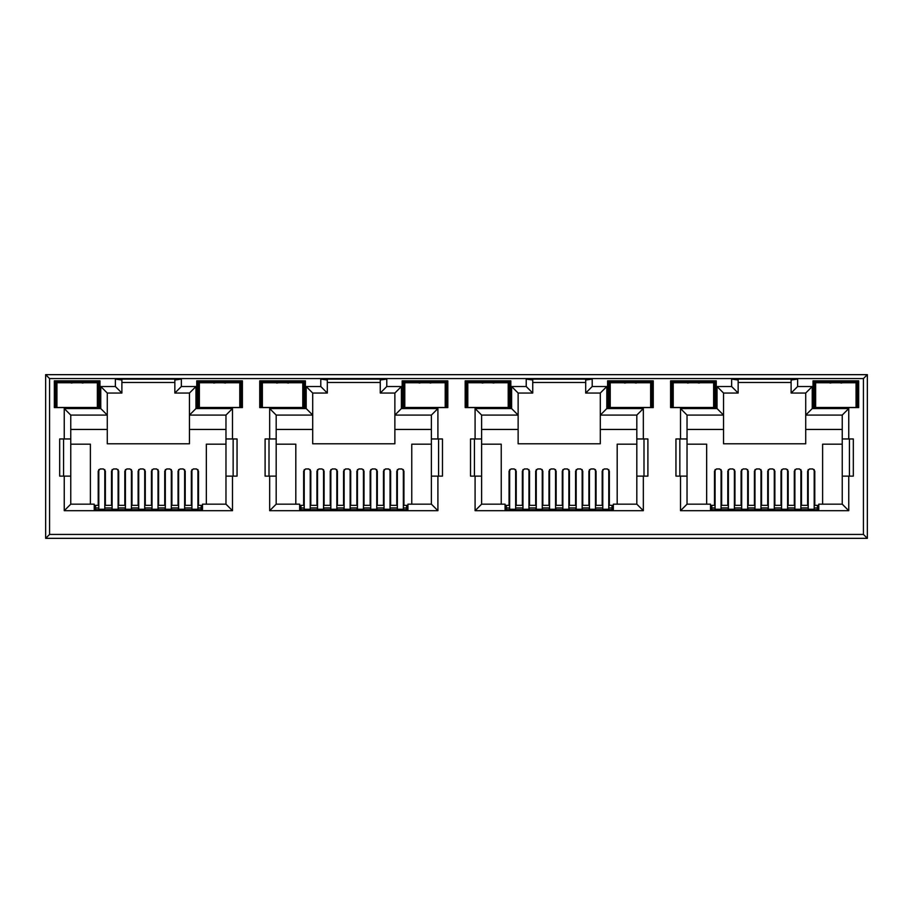 <?xml version="1.0" encoding="UTF-8"?>
<svg xmlns="http://www.w3.org/2000/svg" width="913" height="913" viewBox="0 0 913 913"><rect width="100%" height="100%" fill="white"/><g stroke="black" fill="none" stroke-linecap="round" stroke-linejoin="round"><path stroke-width="1.37" d="M222.51 407.46L216.632 407.46M213.733 383.049L219.577 382.159L225.42 383.049M423.917 407.575L422.08 407.46M419.158 383.049L425.002 382.159L430.845 383.049M629.342 407.575L627.505 407.46M624.583 383.049L630.427 382.159L636.27 383.049M834.767 407.575L832.93 407.46M830.008 383.049L835.852 382.159L841.695 383.049M300.959 507.046L299.658 507.046M506.384 507.046L505.083 507.046M711.809 507.046L710.508 507.046M95.534 507.046L94.233 507.046M407.917 507.046L406.616 507.046M613.342 507.046L612.041 507.046M818.767 507.046L817.466 507.046M202.492 507.046L201.191 507.046M54.324 407.586L99.974 407.586L99.974 380.847L54.324 380.847L54.324 407.586M196.752 407.586L242.402 407.586L242.402 380.847L196.752 380.847L196.752 407.586M259.749 407.586L305.399 407.586L305.399 380.847L259.749 380.847L259.749 407.586M465.174 407.586L510.824 407.586L510.824 380.847L465.174 380.847L465.174 407.586M467.787 391.289L466.988 391.289L466.475 382.159L509.522 382.159L509.522 407.586L508.21 407.586M487.999 407.586L472.352 407.586M402.177 407.586L447.827 407.586L447.827 380.847L402.177 380.847L402.177 407.586M445.213 407.586L446.525 407.586L446.046 398.73L445.213 398.73M425.002 407.586L409.355 407.586M670.599 407.586L716.249 407.586L716.249 380.847L670.599 380.847L670.599 407.586M713.635 391.289L714.434 391.289L714.947 382.159L714.947 407.586L713.635 407.586M693.424 407.586L677.777 407.586M607.601 407.586L653.252 407.586L653.252 380.847L607.601 380.847L607.601 407.586M650.638 407.586L651.95 407.586L651.95 382.159L608.903 382.159L607.601 380.847M630.427 407.586L614.78 407.586M49.564 534.436L45.65 538.339L867.35 538.339L863.436 534.436L863.436 378.564L49.564 378.564L49.564 534.436L863.436 534.436M306.186 386.53L306.186 408.568L269.666 408.568L269.666 438.959L265.101 438.959L265.101 476.13L269.666 476.13L269.666 510.698L437.909 510.698L437.909 476.13L442.474 476.13L442.474 438.959L431.393 438.959L431.393 415.084L394.873 415.084L394.873 443.786L312.703 443.786L312.703 393.046L327.311 393.046L327.311 380.002L320.794 379.089L320.794 386.53L306.186 386.53L312.703 393.046M310.808 505.346L310.808 471.119L308.856 468.951L305.593 468.951L303.641 471.119L303.641 505.346M269.666 476.13L276.183 476.13L276.183 504.17L299.658 504.17L299.658 509.648L407.917 509.648L407.917 504.17L431.393 504.17L431.393 438.959M403.934 505.346L403.934 471.119L401.982 468.951L398.719 468.951L396.767 471.119L396.767 505.346M431.393 444.175L411.763 444.175L411.763 504.17M295.812 504.17L295.812 444.175L276.183 444.175M324.115 505.346L324.115 471.119L322.163 468.951L318.899 468.951L316.937 471.119L316.937 505.346M337.422 505.346L337.422 471.119L335.459 468.951L332.206 468.951L330.244 471.119L330.244 505.346M350.718 505.346L350.718 471.119L348.766 468.951L345.502 468.951L343.55 471.119L343.55 505.346M364.025 505.346L364.025 471.119L362.073 468.951L358.809 468.951L356.857 471.119L356.857 505.346M377.331 505.346L377.331 471.119L375.369 468.951L372.116 468.951L370.153 471.119L370.153 505.346M390.638 505.346L390.638 471.119L388.676 468.951L385.412 468.951L383.46 471.119L383.46 505.346M232.484 510.698L232.484 476.13L237.049 476.13L237.049 438.959L232.484 438.959L232.484 408.568L195.964 408.568L195.964 386.53L181.356 386.53L181.356 379.089L115.369 379.089L115.369 386.53L100.761 386.53L100.761 408.568L64.241 408.568L64.241 438.959L59.676 438.959L59.676 476.13L64.241 476.13L64.241 510.698L232.484 510.698L225.968 504.17L202.492 504.17L202.492 509.648L94.233 509.648L94.233 504.17L70.758 504.17L70.758 415.084L107.278 415.084L107.278 443.786L189.448 443.786L189.448 429.441L225.968 429.441L225.968 415.084L189.448 415.084L189.448 429.441M225.968 444.175L206.338 444.175L206.338 504.17M225.968 429.441L225.968 504.17L225.968 476.13L232.484 476.13M232.484 438.959L225.968 438.959L225.968 415.084L232.484 408.568M195.964 386.53L189.448 393.046L189.448 415.084L195.964 408.568M70.758 429.441L107.278 429.441M90.387 504.17L90.387 444.175L70.758 444.175M105.383 505.346L105.383 471.119L103.431 468.951L100.168 468.951L98.216 471.119L98.216 505.346M118.69 505.346L118.69 471.119L116.738 468.951L113.474 468.951L111.512 471.119L111.512 505.346M131.997 505.346L131.997 471.119L130.034 468.951L126.781 468.951L124.819 471.119L124.819 505.346M145.293 505.346L145.293 471.119L143.341 468.951L140.077 468.951L138.125 471.119L138.125 505.346M158.6 505.346L158.6 471.119L156.648 468.951L153.384 468.951L151.432 471.119L151.432 505.346M171.906 505.346L171.906 471.119L169.944 468.951L166.691 468.951L164.728 471.119L164.728 505.346M185.213 505.346L185.213 471.119L183.251 468.951L179.987 468.951L178.035 471.119L178.035 505.346M198.509 505.346L198.509 471.119L196.557 468.951L193.294 468.951L191.342 471.119L191.342 505.346M189.448 393.046L174.84 393.046L174.84 380.002L181.356 379.089M174.84 382.479L121.886 382.479M687.033 429.441L723.553 429.441L723.553 443.786L805.723 443.786L805.723 429.441L842.243 429.441M842.243 444.175L822.613 444.175L822.613 504.17M706.662 504.17L706.662 444.175L687.033 444.175M721.658 505.346L721.658 471.119L719.706 468.951L716.443 468.951L714.491 471.119L714.491 505.346M734.965 505.346L734.965 471.119L733.013 468.951L729.749 468.951L727.787 471.119L727.787 505.346M748.272 505.346L748.272 471.119L746.309 468.951L743.056 468.951L741.094 471.119L741.094 505.346M761.568 505.346L761.568 471.119L759.616 468.951L756.352 468.951L754.4 471.119L754.4 505.346M774.875 505.346L774.875 471.119L772.923 468.951L769.659 468.951L767.707 471.119L767.707 505.346M788.181 505.346L788.181 471.119L786.219 468.951L782.966 468.951L781.003 471.119L781.003 505.346M801.488 505.346L801.488 471.119L799.526 468.951L796.262 468.951L794.31 471.119L794.31 505.346M814.784 505.346L814.784 471.119L812.832 468.951L809.569 468.951L807.617 471.119L807.617 505.346M791.115 393.046L797.631 386.53L797.631 379.089L791.115 380.002L791.115 393.046L805.723 393.046L805.723 429.441M848.759 476.13L853.324 476.13L853.324 438.959L848.759 438.959L848.759 408.568L812.239 408.568L805.723 415.084L842.243 415.084L842.243 504.17L848.759 510.698L848.759 476.13L842.243 476.13M738.16 382.479L791.115 382.479M797.631 379.089L731.644 379.089L738.16 380.002L738.16 393.046L723.553 393.046L717.036 386.53L717.036 408.568L680.516 408.568L680.516 438.959L687.033 438.959L687.033 415.084L680.516 408.568M723.553 429.441L723.553 415.084L687.033 415.084M680.516 438.959L675.951 438.959L675.951 476.13L680.516 476.13L680.516 510.698L687.033 504.17L687.033 438.959M687.033 504.17L710.508 504.17L710.508 509.648L818.767 509.648L818.767 504.17L842.243 504.17M849.421 476.13L849.421 438.959M679.854 438.959L679.854 476.13M481.608 429.441L518.128 429.441L518.128 443.786L600.298 443.786L600.298 429.441L636.818 429.441M636.818 444.175L617.188 444.175L617.188 504.17M501.237 504.17L501.237 444.175L481.608 444.175M516.233 505.346L516.233 471.119L514.281 468.951L511.018 468.951L509.066 471.119L509.066 505.346M529.54 505.346L529.54 471.119L527.588 468.951L524.324 468.951L522.362 471.119L522.362 505.346M542.847 505.346L542.847 471.119L540.884 468.951L537.631 468.951L535.669 471.119L535.669 505.346M556.143 505.346L556.143 471.119L554.191 468.951L550.927 468.951L548.975 471.119L548.975 505.346M569.45 505.346L569.45 471.119L567.498 468.951L564.234 468.951L562.282 471.119L562.282 505.346M582.756 505.346L582.756 471.119L580.794 468.951L577.541 468.951L575.578 471.119L575.578 505.346M596.063 505.346L596.063 471.119L594.101 468.951L590.837 468.951L588.885 471.119L588.885 505.346M609.359 505.346L609.359 471.119L607.407 468.951L604.144 468.951L602.192 471.119L602.192 505.346M511.611 386.53L518.128 393.046L532.736 393.046L526.219 386.53L511.611 386.53L511.611 408.568L475.091 408.568L475.091 438.959L470.526 438.959L470.526 476.13L475.091 476.13L475.091 510.698L643.334 510.698L643.334 476.13L647.899 476.13L647.899 438.959L636.818 438.959L636.818 415.084L600.298 415.084L600.298 429.441M643.334 438.959L643.334 408.568L606.814 408.568L606.814 386.53L600.298 393.046L585.69 393.046L585.69 380.002L592.206 379.089L526.219 379.089L532.736 380.002L532.736 393.046M532.736 382.479L585.69 382.479M518.128 429.441L518.128 415.084L481.608 415.084L481.608 504.17L505.083 504.17L505.083 509.648L613.342 509.648L613.342 504.17L636.818 504.17L636.818 438.959M643.996 476.13L643.996 438.959M474.429 438.959L474.429 476.13M394.873 429.441L431.393 429.441M437.909 438.959L437.909 408.568L401.389 408.568L401.389 386.53L394.873 393.046L380.264 393.046L380.264 380.002L386.781 379.089L320.794 379.089M327.311 382.479L380.264 382.479M306.186 408.568L312.703 415.084L276.183 415.084L276.183 476.13M276.183 429.441L312.703 429.441M438.571 476.13L438.571 438.959M269.004 438.959L269.004 476.13M63.579 438.959L63.579 476.13M115.369 379.089L121.886 380.002L121.886 393.046L107.278 393.046L107.278 415.084L100.761 408.568M233.146 476.13L233.146 438.959M863.436 378.564L867.35 374.661L45.65 374.661L49.564 378.564M867.35 374.661L867.35 538.339M45.65 538.339L45.65 374.661M64.241 438.959L70.758 438.959M64.241 476.13L70.758 476.13M64.241 510.698L70.758 504.17M181.356 386.53L174.84 393.046M115.369 386.53L121.886 393.046M100.761 386.53L107.278 393.046M64.241 408.568L70.758 415.084M269.666 438.959L276.183 438.959M269.666 510.698L276.183 504.17M437.909 510.698L431.393 504.17M437.909 476.13L431.393 476.13M437.909 408.568L431.393 415.084M401.389 408.568L394.873 415.084L394.873 393.046M401.389 386.53L386.781 386.53L380.264 393.046M327.311 393.046L320.794 386.53M269.666 408.568L276.183 415.084M475.091 438.959L481.608 438.959M475.091 476.13L481.608 476.13M475.091 510.698L481.608 504.17M643.334 510.698L636.818 504.17M643.334 476.13L636.818 476.13M643.334 408.568L636.818 415.084M606.814 408.568L600.298 415.084L600.298 393.046M606.814 386.53L592.206 386.53L585.69 393.046M511.611 408.568L518.128 415.084L518.128 393.046M475.091 408.568L481.608 415.084M680.516 476.13L687.033 476.13M848.759 438.959L842.243 438.959M848.759 408.568L842.243 415.084M805.723 393.046L812.239 386.53L797.631 386.53M738.16 393.046L731.644 386.53L717.036 386.53M723.553 393.046L723.553 415.084L717.036 408.568M856.063 391.289L856.862 391.289L857.375 382.159L858.677 380.847L813.027 380.847L813.027 407.586L857.375 407.586L856.896 398.73L856.063 398.73M857.375 407.586L857.375 382.159L814.328 382.159L813.027 380.847M856.063 407.586L858.677 407.586L858.677 380.847M815.64 398.456L814.83 398.456L814.328 407.586L814.328 382.159L814.841 391.289L815.64 391.289M716.249 380.847L714.947 382.159L671.9 382.159L670.599 380.847M672.619 391.289L671.9 407.586L671.9 382.159L672.413 391.289L673.212 391.289M650.638 391.015L651.471 391.015L651.95 382.159L653.252 380.847M610.215 398.456L609.405 398.456L608.903 407.586L608.903 382.159L609.416 391.289L610.215 391.289M508.21 391.015L509.043 391.015L509.522 382.159L510.824 380.847M467.194 391.289L466.475 407.586L466.475 382.159L465.174 380.847M445.213 391.289L446.012 391.289L446.525 382.159L403.478 382.159L402.177 380.847M446.525 407.586L446.525 382.159L447.827 380.847M404.79 398.456L403.98 398.456L403.478 407.586L403.478 382.159L403.991 391.289L404.79 391.289M305.399 380.847L304.097 382.159L261.05 382.159L259.749 380.847M302.785 391.015L303.618 391.015L304.097 382.159L304.097 407.586L303.584 398.456L302.785 398.456M262.362 391.289L261.563 391.289L261.05 382.159L261.05 407.586L261.563 398.456L262.362 398.456M261.769 398.456L261.769 391.289M303.378 398.456L303.584 391.289L302.785 391.289M240.381 398.456L241.1 382.159L198.053 382.159L196.752 380.847M239.788 398.456L240.587 398.456L241.1 407.586L241.1 382.159L242.402 380.847M199.365 398.456L198.566 398.456L198.053 407.586L198.053 382.159L198.772 398.456M97.36 391.289L98.159 391.289L98.672 382.159L55.625 382.159L54.324 380.847M97.36 398.456L98.159 398.456L98.672 407.586L98.672 382.159L99.974 380.847M814.83 398.456L815.047 391.289M856.656 391.289L856.896 398.73M838.773 407.46L836.947 407.575M856.873 398.456L856.063 398.456M835.852 407.586L820.205 407.586M714.947 407.586L714.228 391.289M609.622 391.289L609.405 398.456M650.638 398.73L651.471 398.73L651.231 391.289M650.638 391.289L651.471 391.015M651.471 398.73L651.95 407.586M633.348 407.46L631.522 407.575M651.448 398.456L650.638 398.456M696.345 407.46L694.519 407.575M714.445 398.456L713.635 398.456M699.267 383.049L693.424 382.159L687.58 383.049M692.339 407.575L690.502 407.46M673.212 398.456L672.402 398.456M404.197 391.289L403.98 398.456M446.046 398.73L445.806 391.289M427.923 407.46L426.097 407.575M446.023 398.456L445.213 398.456M508.21 398.73L509.043 398.73L509.009 391.289L508.21 391.289M509.043 398.73L509.522 407.586M490.92 407.46L489.094 407.575M509.02 398.456L508.21 398.456M493.842 383.049L487.999 382.159L482.155 383.049M486.914 407.575L485.077 407.46M467.787 398.456L466.977 398.456M285.507 407.46L279.629 407.46M288.417 383.049L282.574 382.159L276.73 383.049M199.365 391.289L198.566 391.289M239.788 391.289L240.587 391.289M56.937 398.456L56.138 398.456L55.625 407.586L55.625 382.159L56.138 391.289L56.937 391.289M97.953 398.456L97.953 391.289M56.344 391.289L56.344 398.456M80.093 407.46L74.215 407.46M71.305 383.049L77.148 382.159L82.992 383.049M197.927 469.579L197.927 509.648M191.924 509.648L191.924 469.579M98.798 469.579L98.798 509.648M104.801 469.579L104.801 509.648M104.801 481.87L105.383 481.87M118.108 469.579L118.108 509.648M112.105 509.648L112.105 469.579M184.62 469.579L184.62 509.648M178.617 509.648L178.617 469.579M131.404 469.579L131.404 509.648M125.412 509.648L125.412 469.579M171.313 481.87L171.906 481.87M171.313 469.579L171.313 509.648M165.321 509.648L165.321 469.579M138.125 481.87L138.708 481.87M144.71 469.579L144.71 509.648M138.708 509.648L138.708 469.579M158.017 469.579L158.017 509.648M152.014 509.648L152.014 469.579M125.149 509.648L125.149 507.959L118.359 507.959L118.359 509.648M138.445 509.648L138.445 507.959L131.666 507.959L131.666 509.648M151.752 509.648L151.752 507.959L144.973 507.959L144.973 509.648M165.059 509.648L165.059 507.959L158.28 507.959L158.28 509.648M178.366 509.648L178.366 507.959L171.576 507.959L171.576 509.648M184.883 509.648L184.62 507.959M112.105 507.959L111.843 509.648M201.191 509.648L201.191 507.959L197.927 507.959M191.924 507.959L184.883 507.959M201.191 507.959L201.191 505.346L197.927 505.346M191.924 505.346L184.62 505.346M178.617 505.346L171.313 505.346M165.321 505.346L158.017 505.346M152.014 505.346L144.71 505.346M138.708 505.346L131.404 505.346M125.412 505.346L118.108 505.346M112.105 505.346L104.801 505.346M98.798 505.346L95.534 505.346L95.534 507.959L98.798 507.959M104.801 507.959L111.843 507.959M95.534 507.959L95.534 509.648M56.937 382.741L97.36 382.741L97.36 407.46L56.937 407.46L56.937 382.741M199.365 382.741L239.788 382.741L239.788 407.46L199.365 407.46L199.365 382.741M404.79 382.741L445.213 382.741L445.213 407.46L404.79 407.46L404.79 382.741M610.215 382.741L650.638 382.741L650.638 407.46L610.215 407.46L610.215 382.741M815.64 382.741L856.063 382.741L856.063 407.46L815.64 407.46L815.64 382.741M262.362 382.741L302.785 382.741L302.785 407.46L262.362 407.46L262.362 382.741M467.787 382.741L508.21 382.741L508.21 407.46L467.787 407.46L467.787 382.741M673.212 382.741L713.635 382.741L713.635 407.46L673.212 407.46L673.212 382.741M330.574 509.648L330.574 507.959L323.784 507.959L323.784 509.648M343.87 509.648L343.87 507.959L337.091 507.959L337.091 509.648M357.177 509.648L357.177 507.959L350.398 507.959L350.398 509.648M370.484 509.648L370.484 507.959L363.705 507.959L363.705 509.648M383.791 509.648L383.791 507.959L377.001 507.959L377.001 509.648M390.308 509.648L390.045 507.959M317.53 507.959L317.268 509.648M406.616 509.648L406.616 507.959L403.352 507.959M397.349 507.959L390.308 507.959M406.616 507.959L406.616 505.346L403.352 505.346M397.349 505.346L390.045 505.346M384.042 505.346L376.738 505.346M370.746 505.346L363.442 505.346M357.44 505.346L350.136 505.346M344.133 505.346L336.829 505.346M330.837 505.346L323.533 505.346M317.53 505.346L310.226 505.346M304.223 505.346L300.959 505.346L300.959 507.959L304.223 507.959M310.226 507.959L317.268 507.959M300.959 507.959L300.959 509.648M535.999 509.648L535.999 507.959L529.209 507.959L529.209 509.648M549.295 509.648L549.295 507.959L542.516 507.959L542.516 509.648M562.602 509.648L562.602 507.959L555.823 507.959L555.823 509.648M575.909 509.648L575.909 507.959L569.13 507.959L569.13 509.648M589.216 509.648L589.216 507.959L582.426 507.959L582.426 509.648M595.733 509.648L595.47 507.959M522.955 507.959L522.692 509.648M612.041 509.648L612.041 507.959L608.777 507.959M602.774 507.959L595.733 507.959M612.041 507.959L612.041 505.346L608.777 505.346M602.774 505.346L595.47 505.346M589.467 505.346L582.163 505.346M576.171 505.346L568.867 505.346M562.865 505.346L555.561 505.346M549.558 505.346L542.254 505.346M536.262 505.346L528.958 505.346M522.955 505.346L515.651 505.346M509.648 505.346L506.384 505.346L506.384 507.959L509.648 507.959M515.651 507.959L522.692 507.959M506.384 507.959L506.384 509.648M741.424 509.648L741.424 507.959L734.634 507.959L734.634 509.648M754.72 509.648L754.72 507.959L747.941 507.959L747.941 509.648M768.027 509.648L768.027 507.959L761.248 507.959L761.248 509.648M781.334 509.648L781.334 507.959L774.555 507.959L774.555 509.648M794.641 509.648L794.641 507.959L787.851 507.959L787.851 509.648M801.158 509.648L800.895 507.959M728.38 507.959L728.118 509.648M817.466 509.648L817.466 507.959L814.202 507.959M808.199 507.959L801.158 507.959M817.466 507.959L817.466 505.346L814.202 505.346M808.199 505.346L800.895 505.346M794.892 505.346L787.588 505.346M781.596 505.346L774.292 505.346M768.29 505.346L760.986 505.346M754.983 505.346L747.679 505.346M741.687 505.346L734.383 505.346M728.38 505.346L721.076 505.346M715.073 505.346L711.809 505.346L711.809 507.959L715.073 507.959M721.076 507.959L728.118 507.959M711.809 507.959L711.809 509.648M403.352 469.59L403.352 509.648M397.349 509.648L397.349 469.59M304.223 469.59L304.223 509.648M310.226 469.59L310.226 509.648M310.226 481.87L310.808 481.87M323.533 469.59L323.533 509.648M317.53 509.648L317.53 469.59M390.045 469.59L390.045 509.648M384.042 509.648L384.042 469.59M336.829 469.59L336.829 509.648M330.837 509.648L330.837 469.59M376.738 481.87L377.331 481.87M376.738 469.59L376.738 509.648M370.746 509.648L370.746 469.59M343.55 481.87L344.133 481.87M350.136 469.59L350.136 509.648M344.133 509.648L344.133 469.59M363.442 469.59L363.442 509.648M357.44 509.648L357.44 469.59M608.777 469.59L608.777 509.648M602.774 509.648L602.774 469.59M509.648 469.59L509.648 509.648M515.651 469.59L515.651 509.648M515.651 481.87L516.233 481.87M528.958 469.59L528.958 509.648M522.955 509.648L522.955 469.59M595.47 469.59L595.47 509.648M589.467 509.648L589.467 469.59M542.254 469.59L542.254 509.648M536.262 509.648L536.262 469.59M582.163 481.87L582.756 481.87M582.163 469.59L582.163 509.648M576.171 509.648L576.171 469.59M548.975 481.87L549.558 481.87M555.561 469.59L555.561 509.648M549.558 509.648L549.558 469.59M568.867 469.59L568.867 509.648M562.865 509.648L562.865 469.59M814.202 469.59L814.202 509.648M808.199 509.648L808.199 469.59M715.073 469.59L715.073 509.648M721.076 469.59L721.076 509.648M721.076 481.87L721.658 481.87M734.383 469.59L734.383 509.648M728.38 509.648L728.38 469.59M800.895 469.59L800.895 509.648M794.892 509.648L794.892 469.59M747.679 469.59L747.679 509.648M741.687 509.648L741.687 469.59M787.588 481.87L788.181 481.87M787.588 469.59L787.588 509.648M781.596 509.648L781.596 469.59M754.4 481.87L754.983 481.87M760.986 469.59L760.986 509.648M754.983 509.648L754.983 469.59M774.292 469.59L774.292 509.648M768.29 509.648L768.29 469.59M386.781 386.53L386.781 379.089M592.206 386.53L592.206 379.089M526.219 379.089L526.219 386.53M680.516 510.698L848.759 510.698M812.239 408.568L812.239 386.53M731.644 379.089L731.644 386.53M815.64 391.015L814.807 391.015M856.063 391.015L856.896 391.015M814.807 398.73L815.64 398.73M673.212 391.015L672.379 391.015M610.215 391.015L609.382 391.015M609.382 398.73L610.215 398.73M713.635 391.015L714.468 391.015M714.468 398.73L713.635 398.73M673.212 398.73L672.379 398.73M467.787 391.015L466.954 391.015M404.79 391.015L403.957 391.015M445.213 391.015L446.046 391.015M403.957 398.73L404.79 398.73M467.787 398.73L466.954 398.73M262.362 391.015L261.529 391.015M262.362 398.73L261.529 398.73M302.785 398.73L303.618 398.73M199.365 391.015L198.532 391.015M198.532 398.73L199.365 398.73M239.788 391.015L240.621 391.015M240.621 398.73L239.788 398.73M56.937 391.015L56.104 391.015M56.937 398.73L56.104 398.73M97.36 391.015L98.193 391.015M98.193 398.73L97.36 398.73M191.924 509.271L197.927 509.271M98.798 509.271L104.801 509.271M104.801 487.61L105.383 487.61M112.105 509.271L118.108 509.271M178.617 509.271L184.62 509.271M125.412 509.271L131.404 509.271M171.313 487.61L171.906 487.61M165.321 509.271L171.313 509.271M138.125 487.61L138.708 487.61M138.708 509.271L144.71 509.271M152.014 509.271L158.017 509.271M397.349 509.271L403.352 509.271M304.223 509.271L310.226 509.271M310.226 487.61L310.808 487.61M317.53 509.271L323.533 509.271M384.042 509.271L390.045 509.271M330.837 509.271L336.829 509.271M376.738 487.61L377.331 487.61M370.746 509.271L376.738 509.271M343.55 487.61L344.133 487.61M344.133 509.271L350.136 509.271M357.44 509.271L363.442 509.271M602.774 509.271L608.777 509.271M509.648 509.271L515.651 509.271M515.651 487.61L516.233 487.61M522.955 509.271L528.958 509.271M589.467 509.271L595.47 509.271M536.262 509.271L542.254 509.271M582.163 487.61L582.756 487.61M576.171 509.271L582.163 509.271M548.975 487.61L549.558 487.61M549.558 509.271L555.561 509.271M562.865 509.271L568.867 509.271M808.199 509.271L814.202 509.271M715.073 509.271L721.076 509.271M721.076 487.61L721.658 487.61M728.38 509.271L734.383 509.271M794.892 509.271L800.895 509.271M741.687 509.271L747.679 509.271M787.588 487.61L788.181 487.61M781.596 509.271L787.588 509.271M754.4 487.61L754.983 487.61M754.983 509.271L760.986 509.271M768.29 509.271L774.292 509.271"/></g></svg>
